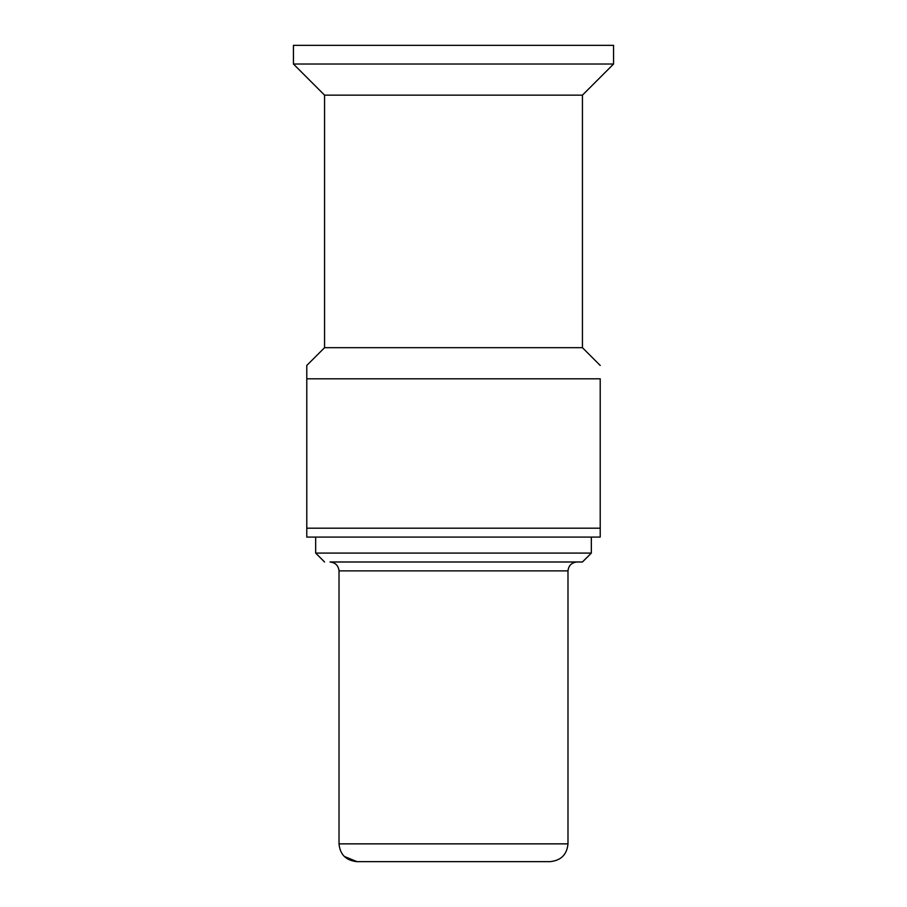 <?xml version="1.0" encoding="UTF-8"?>
<svg xmlns="http://www.w3.org/2000/svg" width="907" height="907" viewBox="0 0 907 907"><rect width="100%" height="100%" fill="white"/><g stroke="black" fill="none" stroke-linecap="round" stroke-linejoin="round"><path stroke-width="1.36" d="M553.542 378.809L600.219 378.809C600.219 361.281 600.219 361.281 600.219 378.809L306.781 378.809L306.781 365.464L324.559 347.687L582.441 347.687L582.441 95.144L324.559 95.144L293.437 64.023L293.437 45.35L613.563 45.35L613.563 64.023L293.437 64.023L324.559 95.144L324.559 347.687L353.458 347.687M306.781 537.091L306.781 528.191L600.219 528.191L600.219 537.091L306.781 537.091M344.252 856.423L357.007 861.65L549.993 861.65C560.957 860.562 566.954 854.632 567.986 843.861C566.954 854.632 560.957 860.562 549.993 861.65L357.007 861.65C346.043 860.562 340.046 854.632 339.014 843.861L339.014 570.877C338.413 565.56 335.42 562.601 330.046 561.989C335.42 562.601 338.402 565.56 339.014 570.877L567.986 570.877C568.587 565.56 571.58 562.601 576.954 561.989C571.58 562.601 568.598 565.56 567.986 570.877L567.986 843.861L339.014 843.861M330.046 561.989L582.441 561.989L330.046 561.989M582.441 561.989L591.33 553.089L315.67 553.089L324.559 561.989M600.219 392.141L600.219 436.607M600.219 378.809L600.219 528.191M306.781 528.191L306.781 378.809L353.458 378.809M315.67 537.091L315.67 553.089M591.33 537.091L591.33 553.089M582.441 347.687L600.219 365.464M582.441 95.144L613.563 64.023"/></g></svg>
